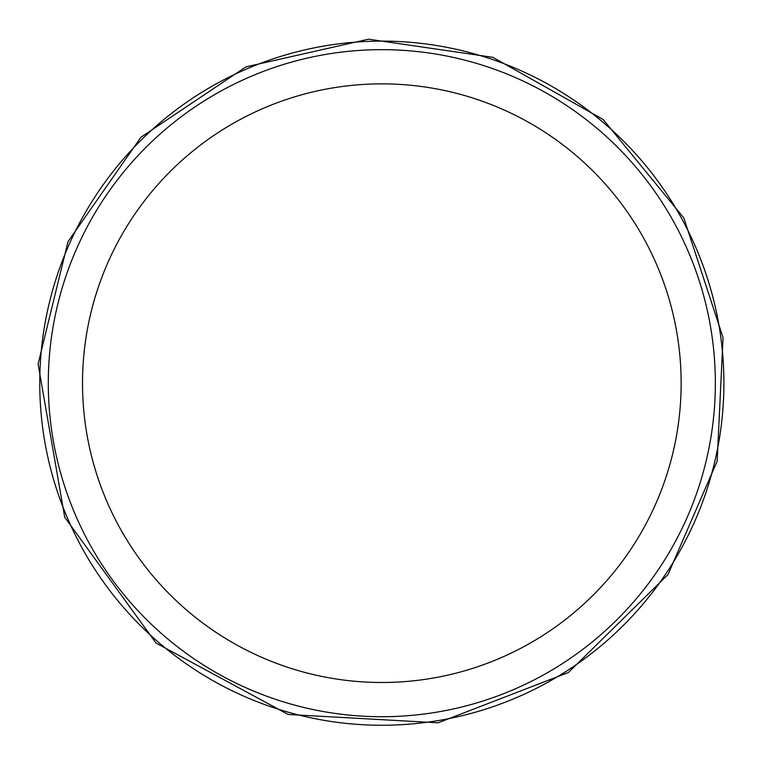 <?xml version="1.0" encoding="UTF-8"?>
<svg xmlns="http://www.w3.org/2000/svg" width="762" height="762" viewBox="0 0 762 762"><rect width="100%" height="100%" fill="white"/><g stroke="black" fill="none" stroke-linecap="round" stroke-linejoin="round"><path stroke-width="1.14" d="M715.347 383.181A333.518 333.518 0 0 1 215.065 672.027A333.518 333.518 0 0 1 215.065 94.345A333.518 333.518 0 0 1 715.347 383.181A333.518 333.518 0 0 1 215.065 672.027A333.518 333.518 0 0 1 215.065 94.345A333.518 333.518 0 0 1 715.347 383.181M723.9 383.181A342.071 342.071 0 0 1 210.788 679.428A342.071 342.071 0 0 1 210.788 86.944A342.071 342.071 0 0 1 723.9 383.181M681.142 383.181A299.314 299.314 0 0 1 232.172 642.395A299.314 299.314 0 0 1 232.172 123.968A299.314 299.314 0 0 1 681.142 383.181M38.1 364.036L64.722 517.207L156.02 643.042L288.15 714.461L438.112 722.814L568.366 672.522L667.941 574.643L717.147 461.153L723.052 337.595L683.809 217.913L603.104 119.453L492.928 57.35L368.551 39.186L245.935 66.885L140.884 137.293L67.999 241.687L38.1 364.036"/></g></svg>
